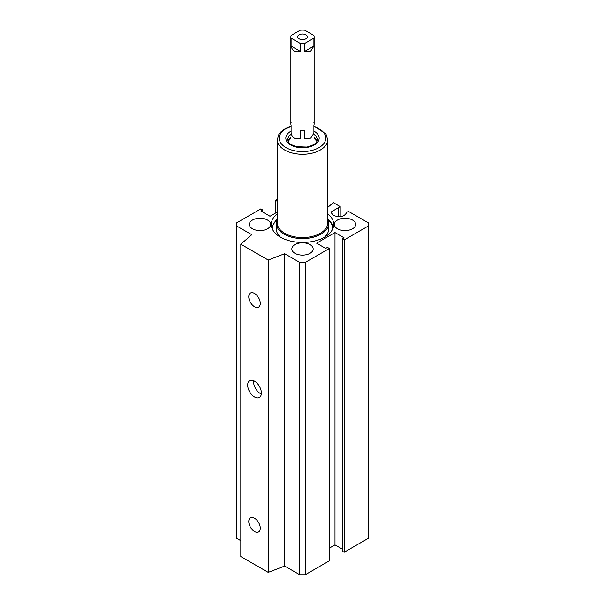 <?xml version="1.0" encoding="UTF-8"?>
<svg xmlns="http://www.w3.org/2000/svg" width="605" height="605" viewBox="0 0 605 605"><rect width="100%" height="100%" fill="white"/><g stroke="black" fill="none" stroke-linecap="round" stroke-linejoin="round"><path stroke-width="0.91" d="M340.199 216.673L340.199 206.615L330.882 212.158L333.211 215.403C340.025 217.739 344.548 216.711 346.771 212.317L348.427 211.364L368.309 222.837L368.309 538.344L344.177 552.274L342.256 551.163L342.256 238.831L344.041 237.803L334.988 232.577L334.988 544.908L329.37 548.153M342.256 549.106L334.988 544.908M334.988 232.577L316.619 243.18L325.671 248.405L327.449 247.377L329.37 248.489L329.37 560.82L305.245 574.75L299.755 574.75L284.675 566.046L268.227 572.375L240.805 556.547L240.805 244.208L251.778 234.71L236.691 226.005L236.691 538.344L240.805 540.719M277.294 199.4L275.63 200.361L275.63 213.028M327.706 207.432L333.347 202.66L340.199 206.615M338.55 216.741L338.55 207.568M368.309 226.005L344.177 239.935L344.177 552.274M344.177 239.935L342.256 238.831M329.37 248.489L305.245 262.419L305.245 574.75M299.755 574.75L299.755 262.419L305.245 262.419M284.675 566.046L284.675 253.707L299.755 262.419M284.675 253.707L268.227 260.044L268.227 572.375M268.227 260.044L240.805 244.208M260.279 303.415A8.145 4.704 -120 0 0 256.717 295.225A8.145 4.704 -120 0 0 250.447 293.039A8.145 4.704 -120 0 0 248.761 296.768A8.145 4.704 -120 0 0 252.315 304.965A8.145 4.704 -120 0 0 258.585 307.143A8.145 4.704 -120 0 0 260.279 303.415M260.279 528.21A8.145 4.704 -120 0 0 256.717 520.013A8.145 4.704 -120 0 0 250.447 517.835A8.145 4.704 -120 0 0 248.761 521.563A8.145 4.704 -120 0 0 252.315 529.753A8.145 4.704 -120 0 0 258.585 531.939A8.145 4.704 -120 0 0 260.279 528.21M261.375 393.016A9.695 5.596 -120 0 0 257.14 383.26A9.695 5.596 -120 0 0 249.668 380.666A9.695 5.596 -120 0 0 247.664 385.105A9.695 5.596 -120 0 0 251.892 394.861A9.695 5.596 -120 0 0 259.363 397.455A9.695 5.596 -120 0 0 261.375 393.016M262.744 212.075L262.744 210.018L260.823 208.906L236.691 222.837L236.691 226.005M262.744 210.018L260.959 211.047L270.012 216.272L277.294 212.06M275.63 200.361L277.294 201.321M352.541 220.069A10.663 6.156 0 0 0 340.918 218.738A10.663 6.156 0 0 0 334.338 224.425A10.663 6.156 0 0 0 337.461 228.773A10.663 6.156 0 0 0 349.077 230.112A10.663 6.156 0 0 0 355.664 224.425A10.663 6.156 0 0 0 352.541 220.069M267.539 220.069A10.663 6.156 0 0 0 255.923 218.738A10.663 6.156 0 0 0 249.336 224.425A10.663 6.156 0 0 0 252.459 228.773A10.663 6.156 0 0 0 264.082 230.112A10.663 6.156 0 0 0 270.662 224.425A10.663 6.156 0 0 0 267.539 220.069M310.04 244.609A10.663 6.156 0 0 0 298.416 243.27A10.663 6.156 0 0 0 291.837 248.957A10.663 6.156 0 0 0 294.96 253.313A10.663 6.156 0 0 0 306.584 254.645A10.663 6.156 0 0 0 313.163 248.957A10.663 6.156 0 0 0 310.04 244.609M277.294 213.792A31.218 18.021 0 0 0 271.282 224.425A31.218 18.021 0 0 0 280.425 237.168A31.218 18.021 0 0 0 314.449 241.07A31.218 18.021 0 0 0 333.718 224.425A31.218 18.021 0 0 0 327.706 213.792M253.608 380.689A9.695 5.596 -120 0 0 253.548 381.702A9.695 5.596 -120 0 0 261.315 394.029M327.706 219.396A26.174 15.11 180 0 1 328.674 223.464L328.674 229.015A26.174 15.11 180 0 1 324.477 237.22M280.523 237.22A26.174 15.11 180 0 1 277.929 234.226A26.174 15.11 180 0 1 276.326 229.015L276.326 223.464L277.294 219.396M328.674 223.464A26.174 15.11 180 0 1 307.083 238.347A26.174 15.11 180 0 1 277.929 228.682L276.326 223.464M327.706 223.011A25.206 14.55 180 0 1 306.916 237.334A25.206 14.55 180 0 1 278.845 228.032A25.206 14.55 180 0 1 277.294 223.011L277.294 139.732A25.206 14.55 180 0 0 278.845 144.754A25.206 14.55 180 0 0 306.916 154.056A25.206 14.55 180 0 0 327.706 139.732L327.706 223.011M313.904 122.565A11.631 6.716 180 0 1 314.131 123.896A11.631 6.716 180 0 1 313.904 125.235L313.904 133.145L310.728 138.144L304.807 138.401L304.807 130.483A11.631 6.716 180 0 1 300.193 130.483L300.193 138.401C295.361 139.77 292.328 138.016 291.096 133.145L291.096 125.235A11.631 6.716 180 0 1 290.869 123.896A11.631 6.716 180 0 1 291.096 122.565M305.926 38.811A4.848 2.798 0 0 0 307.348 36.829A4.848 2.798 0 0 0 304.353 34.251A4.848 2.798 0 0 0 299.074 34.856A4.848 2.798 0 0 0 297.652 36.829A4.848 2.798 0 0 0 300.647 39.416A4.848 2.798 0 0 0 305.926 38.811M313.904 38.168L304.807 43.416A11.631 6.716 180 0 1 300.193 43.416L291.096 38.168A11.631 6.716 180 0 1 290.869 36.829A11.631 6.716 180 0 1 291.096 35.498L300.193 30.25A11.631 6.716 180 0 1 304.807 30.25L313.904 35.498A11.631 6.716 180 0 1 314.131 36.829A11.631 6.716 180 0 1 313.904 38.168L313.904 46.078L304.807 51.334L310.728 51.077L313.904 46.078M304.807 43.416L304.807 51.334M300.193 43.416L300.193 51.334C295.361 52.696 292.328 50.949 291.096 46.078L300.193 51.334M291.096 38.168L291.096 46.078M331.616 223.472A31.021 17.908 180 0 1 333.279 227.42L331.54 223.207L327.706 218.98M272.258 228.879A30.242 17.462 180 0 1 277.294 219.358M327.706 219.358A30.242 17.462 180 0 1 330.89 222.988A30.242 17.462 180 0 1 332.742 228.879M314.131 126.513A23.262 13.431 180 0 1 324.34 133.516A23.262 13.431 180 0 1 310.524 150.758A23.262 13.431 180 0 1 280.659 142.78A23.262 13.431 180 0 1 290.869 126.513M314.131 131.247A16.675 9.627 180 0 1 318.147 134.824A16.675 9.627 180 0 1 308.255 147.181A16.675 9.627 180 0 1 286.853 141.472A16.675 9.627 180 0 1 290.869 131.247M314.131 134.507A14.732 8.508 180 0 1 316.332 136.798A14.732 8.508 180 0 1 317.232 139.732C317.254 142.893 313.806 145.336 306.894 147.053L296.442 146.705C291.36 144.92 288.706 143.355 288.487 142.009L287.768 139.732A14.732 8.508 180 0 1 290.869 134.507M314.131 137.675A14.732 8.508 180 0 1 316.332 139.959A14.732 8.508 180 0 1 316.937 141.199M288.063 141.199A14.732 8.508 180 0 1 290.869 137.675M277.294 218.98L275.88 220.25L271.713 227.397M327.706 139.732L325.974 134.053L314.131 126.059M290.869 126.059L285.167 128.502L280.259 132.419L278.913 134.242L277.294 139.732M316.891 141.313L314.131 138.28M290.869 138.28L288.109 141.313M314.131 123.896L314.131 36.829M290.869 123.896L290.869 36.829"/></g></svg>

